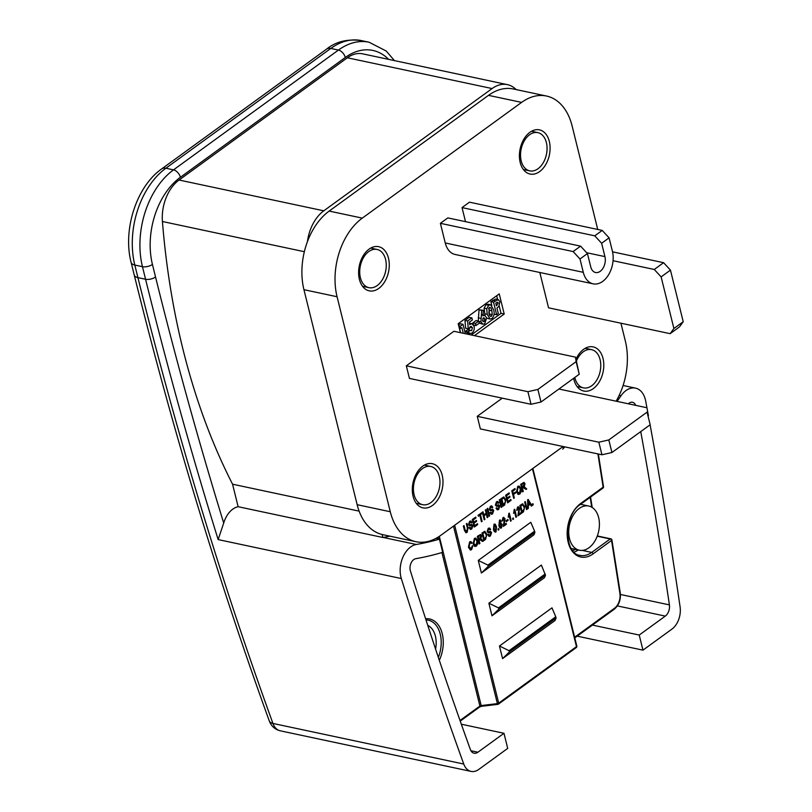 <?xml version="1.0" encoding="UTF-8"?>
<svg xmlns="http://www.w3.org/2000/svg" width="812" height="812" viewBox="0 0 812 812"><rect width="100%" height="100%" fill="white"/><g stroke="black" fill="none" stroke-linecap="round" stroke-linejoin="round"><path stroke-width="1.22" d="M491.849 305.566L490.864 301.597L495.604 299.049L498.263 299.608L499.908 301.749L498.801 306.479L496.954 308.052L498.314 313.533L496.639 314.751L493.523 302.165L498.263 299.608M485.058 315.482L484.084 308.164L486.033 304.733L487.971 304.185L490.621 304.754L493.523 309.595C494.721 313.026 494.214 316 492.011 318.497L490.103 319.065L487.22 314.315L486.743 308.733L488.692 305.292L490.621 304.754M490.103 319.065L486.753 318.192M478.258 321.349L479.029 309.819L483.414 310.316L482.856 315.817L484.622 315.33L486.662 317.756L484.774 323.755L482.957 324.252L480.917 321.907L481.689 310.387L483.414 310.316M482.957 324.252L479.242 323.125M473.254 324.485L472.848 322.871L476.086 320.527L478.735 321.095L479.253 323.186L476.025 325.541L473.619 325.023M470.249 324.211L472.036 323.724L474.106 326.333C474.624 329.073 473.944 331.296 472.076 332.981L469.965 333.559L468.138 331.844L470.046 330.454L471.61 330.646L472.452 327.632L470.676 326.566L469.783 328.17L468.26 328.758L465.611 328.19L464.971 320.405L469.224 317.319L471.873 317.888L472.391 319.989L469.478 322.11L469.701 324.749L470.249 324.211L469.64 324.079M469.965 333.559L467.316 332.991L465.479 331.276L467.397 329.885L471.61 330.646L468.95 330.088L469.793 327.063M458.526 325.094L460.374 323.755L463.023 324.313L465.347 333.712M460.607 332.697L459.683 328.962M471.275 334.97L501.024 313.351L499.197 305.951M497.594 299.466L496.67 295.751M539.818 272.497L548.557 307.809L670.144 333.671L673.899 328.505L683.227 321.725L670.448 270.122L661.12 276.892L673.899 328.505M602.22 230.415L609.091 237.845L601.631 243.265L594.76 235.835L602.22 230.415L469.488 202.178L462.028 207.598L465.509 221.656M580.58 246.137L587.452 253.557L579.991 258.977L573.12 251.558L580.58 246.137L447.848 217.9L440.388 223.32L445.25 242.961A22.574 14.931 102 0 0 455.106 254.471L593.146 283.835A22.574 14.931 102 0 0 608.746 274.497A22.574 14.931 102 0 0 612.39 251.182L609.091 237.845M413.095 496.345A22.574 14.931 102 0 0 422.95 507.865A22.574 14.931 102 0 0 442.256 488.885A22.574 14.931 102 0 0 432.349 463.693A22.574 14.931 102 0 0 416.739 473.031A22.574 14.931 102 0 0 413.095 496.345M573.637 378.311A22.574 14.931 102 0 0 583.757 391.049A22.574 14.931 102 0 0 599.368 381.711A22.574 14.931 102 0 0 603.011 358.397A22.574 14.931 102 0 0 593.156 346.886A22.574 14.931 102 0 0 576.002 359.229M520.198 162.522A22.574 14.931 102 0 0 530.053 174.042A22.574 14.931 102 0 0 549.359 155.062A22.574 14.931 102 0 0 539.452 129.869A22.574 14.931 102 0 0 523.841 139.207A22.574 14.931 102 0 0 520.198 162.522M388.491 258.196A22.574 14.931 102 0 0 378.646 246.686A22.574 14.931 102 0 0 359.34 265.656A22.574 14.931 102 0 0 369.247 290.848A22.574 14.931 102 0 0 384.847 281.51A22.574 14.931 102 0 0 388.491 258.196M597.733 229.461L572.125 125.992A58.758 38.854 102 0 0 546.476 96.029A58.758 38.854 102 0 0 521.608 102.393L362.294 218.123A58.758 38.854 102 0 0 337.071 296.735L390.278 511.743A58.758 38.854 102 0 0 415.917 541.706A58.758 38.854 102 0 0 440.794 535.331L563.071 446.509M616.125 401.199A58.758 38.854 102 0 0 625.331 340.989L620.926 323.196M474.452 335.65L504.211 314.031L499.228 293.893L458.191 323.704L460.404 332.656M477.253 416.333L480.369 428.919L601.956 454.781L598.84 442.195L477.253 416.333L502.263 398.164M406.325 365.826L409.441 378.412L531.028 404.285L527.912 391.688L406.325 365.826L453.898 331.276L575.485 357.138L579.24 374.241L576.124 361.655L537.879 389.435L540.995 402.021L579.24 374.241M546.476 96.029L513.346 88.985A58.758 38.854 102 0 0 488.479 95.349L329.164 211.079A58.758 38.854 102 0 0 303.942 289.691L357.148 504.688A58.758 38.854 102 0 0 382.787 534.651L415.917 541.706M372.058 248.391A22.574 14.931 102 0 0 371.49 247.68M363.126 287.022A22.574 14.931 102 0 0 363.918 286.606M523.933 170.215A22.574 14.931 102 0 0 524.735 169.799M532.865 131.574A22.574 14.931 102 0 0 532.296 130.874M586.568 348.592A22.574 14.931 102 0 0 586 347.881M577.636 387.222A22.574 14.931 102 0 0 578.438 386.806M416.83 504.039A22.574 14.931 102 0 0 417.632 503.623M425.762 465.398A22.574 14.931 102 0 0 425.194 464.697M385.578 259.414A19.539 12.921 102 0 0 377.052 249.446A19.539 12.921 102 0 0 360.345 265.869A19.539 12.921 102 0 0 368.922 287.671A19.539 12.921 102 0 0 382.432 279.592A19.539 12.921 102 0 0 385.578 259.414M521.202 160.898A19.539 12.921 102 0 0 529.728 170.865A19.539 12.921 102 0 0 543.238 162.776A19.539 12.921 102 0 0 546.385 142.607A19.539 12.921 102 0 0 537.859 132.64A19.539 12.921 102 0 0 524.359 140.72A19.539 12.921 102 0 0 521.202 160.898M414.1 494.721A19.539 12.921 102 0 0 422.626 504.688A19.539 12.921 102 0 0 436.135 496.609A19.539 12.921 102 0 0 439.282 476.431A19.539 12.921 102 0 0 430.756 466.464A19.539 12.921 102 0 0 417.256 474.543A19.539 12.921 102 0 0 414.1 494.721M574.805 377.468A19.539 12.921 102 0 0 583.432 387.872A19.539 12.921 102 0 0 596.942 379.793A19.539 12.921 102 0 0 600.088 359.614A19.539 12.921 102 0 0 591.562 349.657A19.539 12.921 102 0 0 576.439 360.995M601.631 243.265L604.93 256.602A11.003 7.278 -78 0 1 603.154 267.96A11.003 7.278 -78 0 1 595.551 272.517A11.003 7.278 -78 0 1 590.75 266.904L587.452 253.557M573.12 251.558L440.388 223.32M579.991 258.977L583.29 272.325A22.574 14.931 102 0 0 593.146 283.835M594.76 235.835L462.028 207.598M501.024 313.351L504.211 314.031M611.933 452.517L650.168 424.747L647.062 412.151L608.817 439.931L611.933 452.517L601.956 454.781M647.062 412.151L650.168 424.747M646.413 407.634L558.9 389.019M598.84 442.195L608.817 439.931M661.12 276.892L654.259 269.472L613.06 260.713M683.227 321.725L679.471 326.891L670.144 333.671M654.259 269.472L663.587 262.692L612.542 251.842M663.587 262.692L670.448 270.122M540.995 402.021L531.028 404.285M576.124 361.655L575.485 357.138M527.912 391.688L537.879 389.435M463.266 333.265L461.876 327.632L459.48 328.921M459.957 329.022L460.434 326.201L458.709 325.825M460.434 326.201L463.023 324.313M468.26 328.758L467.631 320.973L464.971 320.405M472.452 327.632L470.189 327.145M471.457 326.363L470.676 326.566M468.138 331.844L465.479 331.276M467.631 320.973L471.873 317.888M476.025 325.541L475.507 323.44L472.848 322.871M475.507 323.44L478.735 321.095M483.302 317.969L482.561 320.588L484.185 321.511L484.957 318.852L483.302 317.969L484.064 317.756M483.475 321.694L484.185 321.511L482.825 321.227M480.866 318.385L478.217 317.827M481.689 310.387L479.029 309.819M480.917 321.907L478.826 321.471M484.957 318.852L482.886 318.405M489.291 307.525L488.895 313.127C489.179 315.371 490.032 316.406 491.443 316.244L492.255 314.63L491.849 310.813C491.575 308.53 490.722 307.433 489.291 307.525L490.001 307.332M490.692 316.436L491.443 316.244L489.961 315.919M486.743 308.733L484.084 308.164M488.692 305.292L486.033 304.733M487.22 314.315L484.561 313.757M491.849 310.813L489.2 310.245L488.641 308.377M489.413 314.833L489.2 310.245M492.255 314.63L489.595 314.071M496.396 305.789L498.233 302.957L497.533 302.216L495.756 303.211L496.396 305.789M496.589 302.612L498.233 302.957L497.533 302.216M496.639 314.751L494.072 314.214M493.523 302.165L490.864 301.597M532.55 505.176L532.286 504.09L532.966 503.694L533.24 504.77L532.55 505.176M527.79 508.728L527.597 499.857L528.165 499.441L531.931 505.724L531.322 506.16L530.277 504.262L528.318 505.683L528.389 508.292L527.79 508.728L527.709 499.877L528.277 499.471M531.322 506.16L530.216 504.313M518.645 514.229L520.705 512.737L521.03 513.641L517.944 515.782L518.969 508.495L517.782 507.794M518.046 515.803L519.071 508.515L517.894 507.825L517.386 510.037L516.676 510.332L517.609 506.992L518.563 506.739M516.016 517.285L514.534 511.296L513.549 513.296L514.696 509.215L516.594 516.858L515.904 517.264L514.483 511.489M512.849 519.477L513.164 517.975L513.539 519.081L512.849 519.477M510.636 521.192L509.154 515.204L508.18 517.203L509.327 513.123L511.215 520.766L510.525 521.172L509.104 515.397M506.262 521.608L506.049 520.725L507.896 519.477L508.109 520.36L506.262 521.608M504.029 524.846L506.089 523.344L506.414 524.258L503.328 526.399L504.353 519.101L503.176 518.411M503.44 526.42L504.465 519.122L503.278 518.432L502.78 520.644L502.07 520.949L503.004 517.609L503.947 517.356M501.359 527.942C500.009 528.287 499.187 527.435 498.883 525.405L499.502 520.157L500.334 519.954M500.791 521.629L499.725 521.01L499.147 522.41L499.41 524.704L500.283 522.928L502.242 524.379L501.471 527.962C500.121 528.308 499.289 527.465 498.994 525.425L499.603 520.177L501.349 521.111L500.791 521.629L499.624 520.989M499.299 524.684L500.984 522.725M500.578 528.176L501.471 527.962M489.037 536.397L487.748 534.824L488.306 534.296L490.194 535.118L490.895 532.976L490.407 532.327M489.21 535.362L490.083 535.088M488.113 532.743L487.119 531.586L488.235 528.338L489.484 527.993M489.26 535.372L490.194 535.118L491.006 532.997L488.164 532.753L487.23 531.606L488.337 528.358L489.534 528.003L490.621 529.363L490.062 529.881L488.469 529.201M488.083 531.809L490.59 531.383M483.962 540.569L482.095 533.017L484.591 531.363L486.794 534.002L485.606 539.371L483.85 540.548L481.983 532.997L484.997 531.342M475.061 546.517L473.132 543.999L474.37 538.407L475.73 538.082M518.432 494.467L516.503 491.95L517.741 486.358L519.101 486.033M501.207 507.398L499.329 499.847L499.918 499.421L501.887 507.003L501.207 507.398M497.309 509.855L496.02 508.271L496.579 507.754L498.456 508.566L499.167 506.434L498.669 505.785M497.482 508.809L498.355 508.545M496.376 506.191L495.391 505.034L496.497 501.786L497.746 501.44M497.533 508.819L498.456 508.566L499.268 506.455L496.426 506.201L495.493 505.064L496.609 501.816L497.797 501.451L498.883 502.821L498.324 503.338L496.741 502.658M496.345 505.267L498.852 504.831M491.199 514.29L489.91 512.707L490.468 512.189L492.356 513.001L493.057 510.86L492.569 510.21M491.372 513.245L492.245 512.981M490.275 510.626L489.281 509.469L490.397 506.221L491.636 505.876M491.422 513.255L492.356 513.001L493.168 510.89L490.326 510.636L489.392 509.5L490.499 506.241L491.696 505.886L492.782 507.256L492.224 507.774L490.631 507.094M490.245 509.703L492.742 509.266M488.997 516.27L487.119 508.718L487.707 508.292L489.677 515.874L488.997 516.27M487.281 517.609L486.408 514.077L484.013 515.823L484.886 519.355L484.196 519.751L482.328 512.199L483.018 511.804L483.79 514.94L486.185 513.194L485.302 510.037L485.992 509.631L487.86 517.193L487.18 517.589L486.327 514.138M483.769 514.859L486.083 513.174M481.536 521.781L479.892 515.112L478.359 516.219L478.146 515.336L481.78 512.697L481.993 513.58L480.471 514.686L482.125 521.355L481.435 521.761L479.801 515.173M478.359 516.219L478.035 515.315L481.78 512.697M476.4 520.421L476.624 521.304L474.005 523.202L474.634 525.76L477.466 523.699L477.689 524.582L474.269 527.059L472.3 519.487L475.751 517.082L475.964 517.965L473.203 519.974L473.782 522.319L476.4 520.421L473.761 522.238M474.614 525.668L477.466 523.699M470.412 529.383L469.123 527.81L469.681 527.282L471.569 528.104L472.269 525.963L471.782 525.313M470.584 528.348L471.457 528.084M469.488 525.729L468.494 524.572L469.61 521.324L470.848 520.979M470.635 528.358L471.569 528.104L472.381 525.983L469.539 525.74L468.605 524.593L469.712 521.345L470.909 520.989L471.995 522.349L471.437 522.877L469.843 522.197M469.458 524.806L471.955 524.369M466.778 531.484L467.418 528.165L466.332 523.811L466.92 523.395L468.098 527.759L467.144 532.357L465.946 532.733L463.358 525.983L464.048 525.577L465.124 529.932L466.88 531.505L466.068 531.718M465.885 532.723L464.434 530.327L463.358 525.983M509.083 650.696L555.773 616.785L551.977 607.863L499.461 646.017L509.083 650.696L509.398 651.945L502.577 658.603L499.461 646.017M555.773 616.785L556.088 618.033L555.093 620.459L502.577 658.603M487.9 565.101L534.59 531.18L530.794 522.268L478.278 560.422L487.9 565.101L488.215 566.35L481.394 573.008L478.278 560.422M534.59 531.18L534.905 532.439L533.91 534.854L481.394 573.008M498.801 609.152L545.491 575.241L541.381 565.071L488.875 603.214L498.497 607.894L498.801 609.152L491.981 615.8L488.875 603.214M545.491 575.241L544.497 577.657L491.981 615.8M502.983 506.211L501.116 498.659L503.613 497.005L505.815 499.644L504.628 505.013L502.983 506.211L501.004 498.629L504.019 496.985M509.763 496.193L509.977 497.076L507.368 498.974L507.997 501.522L510.829 499.461L511.052 500.344L507.632 502.831L505.653 495.249L509.104 492.843L509.327 493.726L506.566 495.736L507.145 498.091L509.763 496.193L507.124 498.01M507.977 501.44L510.829 499.461M515.427 492.072L515.65 492.955L513.468 494.538L514.321 497.969L513.742 498.395L511.763 490.813L514.889 488.55L515.214 489.453L512.666 491.301L513.255 493.655L515.427 492.072L513.235 493.574M522.674 491.899L520.807 484.348L524.034 482.389L525.029 483.739L524.237 486.774L526.744 488.946L526.085 489.423L523.172 487.606L522.431 488.144L523.263 491.473L522.573 491.879L520.705 484.328L523.984 482.379M526.085 489.423L523.07 487.576M470.473 549.003L472.888 545.715L471.61 549.653L470.381 550.008L468.443 547.227L469.64 541.848L470.777 541.563M470.331 549.998L468.443 547.227M468.544 547.247L469.742 541.868L470.828 541.574L472.087 542.832L471.549 543.451L469.833 542.751M479.303 543.949L477.436 536.397L480.663 534.438L481.658 535.778L480.866 538.823L483.373 540.995L482.714 541.472L479.801 539.655L479.06 540.193L479.892 543.522L479.202 543.928L477.334 536.367L480.613 534.428M482.714 541.472L479.699 539.625M495.198 532.114L496.01 531.931C494.66 532.164 493.848 531.231 493.564 529.14L494.102 524.176L495.33 524.227L496.548 526.978L496.01 531.931M495.899 531.911C494.559 532.134 493.737 531.21 493.463 529.119L493.99 524.156L495.33 524.227M498.243 530.094L497.979 529.008L498.669 528.612L498.933 529.688L498.243 530.094M521.832 513.062L519.954 505.511L522.461 503.856L524.664 506.495L523.476 511.864L521.72 513.042L519.853 505.49L522.867 503.836M526.521 509.55L524.653 501.999L525.232 501.583L527.201 509.154L526.521 509.55M545.187 573.982L498.497 607.894M534.905 532.439L488.215 566.35M556.088 618.033L509.398 651.945M597.206 536.214L597.206 536.235A1.451 0.954 -78 0 1 597.835 536.062L610.786 538.813A1.451 0.954 -78 0 0 610.177 538.975L597.226 536.214M466.118 531.738L466.88 531.505L467.519 528.186L466.332 523.811M463.459 526.003L464.048 525.577M466.443 523.841L467.022 523.415M471.437 522.877L469.955 522.217L469.184 524.187L469.559 524.826L471.64 524.369L472.949 525.537L471.731 529.018L470.463 529.404L469.123 527.81M469.559 524.826L470.473 524.664M470.727 521.974L469.955 522.217M471.833 525.323L472.269 525.963M469.234 527.83L469.793 527.313M474.269 527.059L472.3 519.487M472.401 519.507L475.751 517.082M486.185 513.194L485.302 510.037M485.414 510.058L485.992 509.631M484.297 519.771L482.328 512.199M482.429 512.22L483.018 511.804M489.098 516.29L487.119 508.718M487.23 508.738L487.809 508.312M492.224 507.774L490.742 507.114L489.971 509.094L490.346 509.723L492.427 509.266L493.737 510.443L492.519 513.925L491.25 514.3L489.91 512.707M490.346 509.723L491.26 509.56M491.514 506.871L490.742 507.114M492.62 510.22L493.057 510.86M490.022 512.727L490.58 512.21M498.324 503.338L496.842 502.679L496.081 504.658L496.457 505.287L498.538 504.831L499.847 506.008L498.629 509.489L497.36 509.865L496.02 508.271M496.457 505.287L497.36 505.125M497.614 502.435L496.842 502.679M498.73 505.785L499.167 506.434M496.122 508.292L496.68 507.774M501.308 507.419L499.329 499.847M499.441 499.867L500.019 499.451M503.349 504.902L505.47 502.06L505.237 500.06L503.724 497.979L501.907 499.116L503.349 504.902M503.328 504.82L505.358 502.039L505.125 500.03L503.613 497.949M507.632 502.831L505.653 495.249M505.764 495.279L509.104 492.843M513.742 498.395L511.763 490.813M511.864 490.844L514.991 488.57M518.381 494.457L516.605 491.97L517.843 486.388L519.152 486.043L521.02 488.662L521.121 491.788L519.761 494.132L517.711 494.122M517.193 491.564L519.538 493.26L520.431 489.057L519.761 487.525L518.066 487.261L517.193 491.564M518.574 493.503L519.538 493.26L520.33 489.037L518.99 487.017M519.66 487.504L518.066 487.261M518.523 493.493L519.426 493.229M523.902 487.342L523.172 487.606M522.217 487.261L523.578 486.266L524.451 484.165L523.121 483.708L521.608 484.805L522.217 487.261M522.197 487.17L524.451 484.165L523.121 483.708M524.349 484.135L523.019 483.688M471.549 543.451L469.935 542.771L469.133 546.821L471.264 548.76M470.524 549.024L471.366 548.79L472.148 545.918M470.666 542.558L469.935 542.771M472.259 545.948L472.888 545.715M475.01 546.506L473.234 544.02L474.472 538.427L475.791 538.092L477.649 540.711L477.75 543.837L476.39 546.182L474.34 546.171M473.822 543.604L476.167 545.299L477.06 541.107L476.4 539.574L474.695 539.31L473.822 543.604M475.203 545.552L476.167 545.299L476.959 541.086L475.619 539.067M476.289 539.554L474.695 539.31M475.152 545.532L476.055 545.278M480.531 539.391L479.801 539.655M478.847 539.31L480.207 538.315L481.08 536.214L479.75 535.758L478.238 536.854L478.847 539.31M478.826 539.219L481.08 536.214L479.75 535.758M480.978 536.184L479.648 535.727M484.317 539.259L486.449 536.427L486.205 534.418L484.703 532.337L482.886 533.474L484.317 539.259M484.297 539.178L486.337 536.397L486.104 534.397L484.591 532.317M490.062 529.881L488.58 529.231L487.819 531.2L488.185 531.84L490.265 531.373L491.585 532.55L490.357 536.032L489.098 536.417L487.748 534.824M488.185 531.84L489.098 531.667M489.352 528.977L488.58 529.231M490.458 532.337L490.895 532.976M487.86 534.844L488.418 534.326M494.143 528.713L495.827 531.129L495.959 527.394L494.264 524.978L494.143 528.713M495.411 531.241L495.858 527.374L494.163 524.958M498.355 530.114L497.979 529.008M498.081 529.038L498.669 528.612M499.502 520.157L500.273 519.934M500.172 522.908L500.923 522.715M500.253 520.959L499.725 521.01M499.837 526.085L501.248 527.201L501.674 524.826L500.354 523.801L499.837 526.085M500.74 527.323L501.562 524.806L500.253 523.77M500.862 523.669L500.354 523.801M502.171 520.969L503.105 517.63L505.044 518.716L504.019 524.958L506.201 523.375M503.897 517.335L503.004 517.609M503.805 518.289L503.278 518.432M506.373 521.629L506.049 520.725M506.15 520.746L507.896 519.477M508.282 517.234L508.84 513.367M512.961 519.497L512.585 518.401M512.697 518.421L513.275 518.005M513.661 513.326L514.219 509.459M516.787 510.362L517.721 507.023L519.66 508.109L518.624 514.341L520.807 512.758M518.513 506.729L517.609 506.992M518.421 507.683L517.894 507.825M522.187 511.753L524.308 508.921L524.075 506.911L522.573 504.831L520.756 505.967L522.187 511.753M522.167 511.672L524.207 508.891L523.973 506.891L522.461 504.81M526.623 509.581L524.653 501.999M524.755 502.019L525.334 501.603M528.297 504.658L529.871 503.521L528.186 500.456L528.297 504.658M528.297 504.556L529.759 503.491L528.074 500.436M532.652 505.196L532.286 504.09M532.388 504.11L532.966 503.694M435.577 649.123A22.574 14.931 102 0 0 435.394 636.131A22.574 14.931 102 0 0 427.762 625.372M640.739 431.598A4328.792 2862.686 -78 0 1 669.403 604.889A9.115 6.029 -78 0 1 665.292 616.105L639.227 635.045L642.962 650.148L671.94 629.097A18.087 11.967 -78 0 0 680.091 606.879A4343.266 2872.257 -78 0 0 650.097 424.798M623.088 385.487L635.522 388.136A22.574 14.931 102 0 1 645.682 401.047A4343.266 2872.257 -78 0 1 648.443 415.835M635.522 388.136A22.574 14.931 102 0 0 620.977 395.809A434.187 287.133 -78 0 1 617.059 401.392M628.346 403.797A8.11 5.359 -78 0 1 632.507 402.285A8.11 5.359 -78 0 1 635.715 405.361M439.434 539.178A434.187 287.133 -78 0 1 416.292 544.487A22.574 14.931 102 0 0 401.321 578.55A4343.266 2872.257 -78 0 0 463.753 764.031A18.087 11.967 -78 0 0 471.082 771.4A18.087 11.967 -78 0 0 478.745 769.441L507.713 748.39L503.978 733.287L477.913 752.216A9.115 6.029 -78 0 1 474.056 753.211A9.115 6.029 -78 0 1 470.351 749.476A4328.792 2862.686 -78 0 1 410.405 570.907A8.11 5.359 -78 0 1 415.785 558.686A448.66 296.705 102 0 0 442.682 552.312L439.434 539.178L435.871 538.417M389.892 536.164A434.187 287.133 -78 0 1 383.162 537.442A22.574 14.931 102 0 0 382.868 537.493L382.127 534.509M577.19 636.151L642.962 650.148M388.613 59.367A65.133 43.066 102 0 0 345.293 57.49L180.386 177.28A65.133 43.066 102 0 0 152.433 264.418L155.539 277.004A4336.029 2867.466 102 0 0 223.706 523.029A22.574 14.931 -78 0 1 238.139 506.708L382.868 537.493M223.706 523.029L218.154 539.584L401.321 578.55M307.443 241.59A36.185 23.924 -78 0 1 323.795 210.815L492.102 88.559A36.185 23.924 -78 0 1 507.419 84.641A36.185 23.924 -78 0 1 516.138 89.574M238.139 506.708L232.567 484.206A665.749 440.266 -78 0 1 162.42 221.514A36.185 23.924 -78 0 1 179.066 180.031L347.363 57.774A36.185 23.924 -78 0 1 362.68 53.846L507.419 84.641M232.567 484.206L359.117 511.134M592.425 625.088L639.227 635.045M503.978 733.287L461.328 724.213M569.516 538.691A22.574 14.931 102 0 0 579.372 550.211A22.574 14.931 102 0 0 594.983 540.873A22.574 14.931 102 0 0 598.627 517.548A22.574 14.931 102 0 0 588.771 506.038A22.574 14.931 102 0 0 573.16 515.376A22.574 14.931 102 0 0 569.516 538.691M357.148 504.688L390.278 511.743M303.942 289.691L337.071 296.735M329.164 211.079L362.294 218.123M488.479 95.349L521.608 102.393M583.29 272.325L445.25 242.961M604.93 256.602L586.67 252.725M495.391 300.805L492.732 300.247M496.985 305.363L496.244 305.2M454.669 525.252L498.69 703.151L576.479 646.646L532.459 468.747M425.61 618.764A28.948 19.143 -78 0 1 441.626 631.543A28.948 19.143 -78 0 1 439.322 660.318M460.008 720.477L479.902 706.034L441.911 552.546M438.561 538.995L438.104 537.138M439.312 536.367L481.191 705.567L497.401 703.618L453.482 526.125M564.817 446.884A608.361 402.316 -78 0 1 562.736 449.127M574.632 637.217L614.501 608.259A12.007 7.947 102 0 0 619.891 593.349L611.548 540.457L593.064 553.885A28.948 19.143 -78 0 1 568.177 542.264A28.948 19.143 -78 0 1 580.6 503.531L603.143 487.159L597.906 453.918M532.845 468.473L576.774 645.966A1.451 0.639 -13.9 0 1 576.824 646.078A1.451 0.639 -13.9 0 1 576.479 646.646A1.451 0.873 -126 0 1 576.266 647.59A1.451 1.451 0 0 0 576.824 646.078L532.865 468.453M438.348 657.405A27.496 18.189 102 0 0 428.259 620.165L425.985 619.911M578.276 549.968A27.496 18.189 -78 0 1 574.084 552.119M582.255 550.394L591.694 552.404L610.177 538.975A1.451 0.873 -126 0 1 611.548 540.457A1.451 0.548 -9 0 0 611.923 540L620.266 592.902A1.451 0.548 -9 0 1 619.891 593.349M580.6 503.531A1.451 0.873 54 0 1 580.387 504.475C563.345 515.102 564.157 554.18 580.052 555.378A27.496 18.189 102 0 0 591.694 552.404A1.451 0.873 -126 0 1 593.064 553.885M591.735 507.185L590.182 497.37M572.693 550.587A26.055 17.225 102 0 0 575.464 549.379M460.231 721.107L479.689 706.978A1.451 0.873 54 0 0 479.902 706.034A1.451 0.639 -13.9 0 1 481.191 705.567L481.587 706.308L497.807 704.359L497.401 703.618A1.451 0.639 -13.9 0 0 498.69 703.151A1.451 0.873 54 0 1 498.487 704.095L576.266 647.59M614.501 608.259A1.451 0.873 54 0 1 614.288 609.203C618.947 605.244 620.936 599.804 620.266 592.902M602.93 488.103A1.451 1.451 0 0 0 603.509 486.713A1.451 0.548 -9 0 1 603.143 487.159A1.451 0.873 54 0 1 602.93 488.103L580.387 504.475M383.162 537.442L416.292 544.487M180.386 177.28A7.237 4.375 54 0 0 173.514 169.86L165.871 168.236A11.287 6.821 -126 0 0 161.669 168.916C136.325 186.689 122.622 230.009 131.128 262.479A11.287 5.014 166.1 0 0 134.812 265.047L142.455 266.681A72.359 47.857 -78 0 1 173.514 169.86L338.431 50.07L330.788 48.446A11.287 6.821 -126 0 0 326.576 49.126C335.823 41.615 347.434 38.773 361.421 40.6A72.359 47.857 102 0 0 330.788 48.446L165.871 168.236A72.359 47.857 102 0 0 134.812 265.047L137.928 277.643A4343.266 2872.257 102 0 0 272.933 723.441L463.753 764.031M218.154 539.584A4343.266 2872.257 -78 0 1 145.571 279.267L142.455 266.681A7.237 3.218 -13.9 0 0 152.433 264.418M269.249 720.843A11.287 5.806 -19.9 0 0 272.933 723.441A18.087 11.967 102 0 0 280.262 730.81C274.882 729.42 271.208 726.09 269.249 720.843C217.413 577.87 172.408 429.274 134.244 275.065A11.287 5.014 -13.9 0 0 137.928 277.643L145.571 279.267A7.237 3.218 -13.9 0 0 155.539 277.004M345.293 57.49A7.237 4.375 54 0 0 338.431 50.07A72.359 47.857 -78 0 1 369.064 42.224L361.421 40.6M619.16 395.414L620.977 395.809M347.363 57.774L492.102 88.559M179.066 180.031L323.795 210.815M162.42 221.514L304.348 251.71M669.403 604.889L620.429 594.475M665.292 616.105L617.394 605.914M477.913 752.216L470.93 750.735M377.052 249.446L370.688 248.096M368.922 287.671L362.558 286.321M537.859 132.64L531.495 131.29M529.728 170.865L523.364 169.505M430.756 466.464L424.392 465.114M422.626 504.688L416.262 503.328M591.562 349.657L585.208 348.297M583.432 387.872L577.068 386.522M469.387 323.156L472.036 323.724M481.973 314.772L484.622 315.33M592.212 507.48L590.578 497.086M574.794 637.897L614.288 609.203M611.923 540A1.451 1.451 0 0 0 610.786 538.813M598.353 454.02L603.509 486.713M562.655 446.823L562.797 447.412M479.689 706.978L481.587 706.308M497.807 704.359A1.451 1.451 0 0 0 498.487 704.095M280.262 730.81L471.082 771.4M326.576 49.126L161.669 168.916M131.128 262.479L134.244 275.065M394.439 60.606L386.218 51.024L369.064 42.224M588.771 506.038L580.631 504.313M579.372 550.211L571.232 548.476"/></g></svg>
